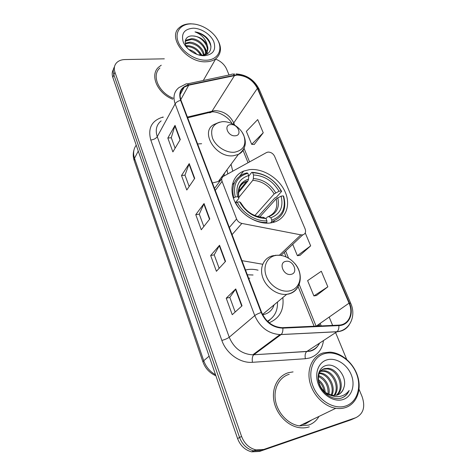 <?xml version="1.0" encoding="UTF-8"?>
<svg xmlns="http://www.w3.org/2000/svg" width="476" height="476" viewBox="0 0 476 476"><rect width="100%" height="100%" fill="white"/><g stroke="black" fill="none" stroke-linecap="round" stroke-linejoin="round"><path stroke-width="0.71" d="M268.024 152.082L266.56 152.522L223.577 176.245C221.816 177.37 221.316 179.077 222.072 181.368L236.578 218.984C237.619 221.346 239.38 222.827 241.867 223.428L300.862 234.858L302.76 234.864C305.354 233.996 306.151 232.038 305.14 228.986L274.604 156.324C273.135 153.504 270.939 152.094 268.024 152.082M258.063 270.184C254.184 269.19 250.418 269.035 246.764 269.719L245.509 269.999M249.585 169.623L243.658 171.086C232.52 175.442 228.48 189.531 235.328 202.675C242.052 215.842 258.367 224.981 271.058 222.863L273.176 222.429C286.118 219.174 291.175 204.757 284.916 191.406C278.811 178.024 262.853 168.111 249.585 169.623M201.61 143.722L197.6 143.942M232.746 171.187L231.068 164.28M269.13 322.764C279.638 318.313 284.202 309.918 282.827 297.571M241.957 260.652L262.681 264.251M304.003 423.676L310.037 420.754L304.003 423.676M306.014 423.033L307.77 421.855M113.431 69.383C112.033 71.733 111.824 74.405 112.818 77.404L237.572 438.545C240.315 445.673 245.015 450.106 251.673 451.849L259.539 451.432L350.919 419.862L355.025 418.047M114.484 66.759C113.074 69.115 112.871 71.793 113.865 74.809L239.565 437.48C242.326 444.649 247.056 449.106 253.75 450.867L261.651 450.445L353.347 418.785L261.651 450.445L253.75 450.867C247.056 449.106 242.326 444.649 239.565 437.48L113.865 74.809C112.871 71.793 113.074 69.115 114.484 66.759M161.251 65.206L158.669 67.134C149.5 74.928 157.306 93.272 172.74 99.228C157.306 93.272 149.5 74.928 158.669 67.134L161.251 65.206M288.593 372.654C278.067 375.6 271.493 387.785 273.938 400.988C276.294 414.185 287.516 425.99 299.38 427.668C302.861 428.162 306.169 427.888 309.293 426.835C306.169 427.888 302.861 428.162 299.38 427.668C287.516 425.99 276.294 414.185 273.938 400.988C271.493 387.785 278.067 375.6 288.593 372.654L293.067 371.899L288.593 372.654M237.102 75.077C246.223 75.613 252.982 80.039 257.385 88.363L349.057 303.152C353.793 313.553 348.706 324.947 338.751 325.126L282.137 327.672C272.772 327.03 265.935 321.949 261.633 312.417L181.029 100.335C179.119 94.688 180.172 90.303 184.182 87.162L188.734 85.21L237.102 75.077M236.959 74.732L188.526 84.859C180.886 87.102 178.25 92.267 180.618 100.359L261.205 312.518C265.798 322.573 273.022 327.78 282.869 328.137L338.87 325.596C349.075 325.4 354.281 313.72 349.432 303.063L257.742 88.346C253.232 79.819 246.306 75.279 236.959 74.732M308.335 421.581L306.306 422.92M316.469 295.519L327.845 286.82L321.312 271.255L307.615 280.638L313.886 295.929L316.599 295.495M299.951 255.398L310.661 245.854L305.241 232.931M254.267 144.43L263.234 132.774L257.7 119.583L246.372 131.352L251.703 144.359L254.404 144.436M164.327 58.834L124.908 59.554C121.267 59.661 118.435 60.797 116.412 62.963C114.246 65.492 113.752 68.568 114.924 72.191L241.576 436.409C244.366 443.608 249.121 448.094 255.844 449.868L263.781 449.451L355.804 417.696C363.378 413.894 365.503 406.938 362.171 396.835L359.047 389.285M346.665 359.35L335.61 332.629M332.623 325.405L329.178 317.07M229.051 75.006L226.618 69.121C224.517 64.528 220.84 61.184 215.592 59.078M242.028 305.824L232.24 314.695L226.225 298.19L235.751 288.926L242.028 305.824M194.708 178.375L186.782 190.013L181.505 175.537L189.222 163.607L194.708 178.375M180.279 139.522L172.889 151.909L167.832 138.028L175.031 125.372L180.279 139.522M225.535 261.401L216.413 271.29L210.66 255.505L219.543 245.265L225.535 261.401M209.779 218.966L201.277 229.771L195.767 214.658L204.049 203.532L209.779 218.966M195.767 214.658L199.295 214.164M203.829 226.528L199.277 214.117L204.049 203.532M210.66 255.505L214.224 254.88M219.15 268.327L214.206 254.838L219.543 245.265M167.832 138.028L171.283 137.754M175.108 148.191L171.265 137.695L175.031 125.372M181.505 175.537L184.997 175.156M189.162 186.521L184.974 175.103L189.222 163.607M226.225 298.19L229.819 297.423M235.174 312.036L229.807 297.393L235.751 288.926M263.234 132.774L251.703 144.359M310.661 245.854L297.375 255.677L292.722 244.343M297.375 255.677L300.088 255.386M327.845 286.82L313.886 295.929M206.126 60.214C217.008 60.041 222.619 51.283 218.561 41.751C214.658 32.213 202.157 23.943 191.459 23.895C180.713 23.699 174.287 32.065 178.226 41.965C181.999 51.872 195.303 60.529 206.126 60.214M194.619 24.133L190.763 23.8C186.062 23.794 182.284 25.038 179.428 27.548C166.868 37.247 186.753 63.1 206.084 61.779C209.958 61.672 213.177 60.69 215.735 58.834C222.215 52.943 222.024 45.345 215.164 36.045M186.08 45.773L188.056 45.672C194.154 46.404 198.617 49.587 201.455 55.222M186.485 46.547L187.615 46.535C193.262 47.166 197.588 50.051 200.592 55.186M185.241 43.179L189.847 42.18C196.177 42.388 203.758 48.677 204.043 54.859M185.36 43.762L189.4 43.06C196.79 44.167 201.497 48.177 203.508 55.097M185.152 41.567L186.39 40.085L191.661 38.651C199.486 38.723 208.262 48.403 205.513 54.627M185.146 41.787L185.938 40.978L191.203 39.538C198.617 39.651 207.137 48.362 205.275 54.704M188.686 49.456C191.887 50.313 194.63 51.961 196.921 54.401M190.912 51.235L194.297 53.27M198.105 54.799L201.824 55.222C212.361 55.412 214.004 43.399 205.192 36.277C202.038 33.85 198.647 32.386 195.011 31.892C201.616 34.427 205.703 38.913 207.292 45.339C204.359 39.651 199.605 36.527 193.03 35.974C202.633 36.027 212.004 49.605 204.983 54.794M207.292 45.339C208.476 48.939 207.845 51.813 205.412 53.961L203.544 55.091M193.202 28.203C184.301 28.988 180.981 33.564 183.236 41.942C186.116 49.415 196.124 55.948 204.317 55.74C213.141 54.669 216.306 50.016 213.819 41.775C210.868 34.516 201.324 28.209 193.202 28.203M193.03 35.974C185.087 35.176 182.451 43.215 188.603 49.385M159.894 68.02C151.195 75.363 158.675 92.725 173.276 98.229M195.011 31.892C203.49 33.992 208.815 38.853 210.981 46.469M203.579 45.452L207.072 51.658M207.125 51.842L207.471 53.717M199.551 51.961L201.949 55.222M233.395 198.171L235.233 197.01C232.687 184.527 236.875 176.608 247.8 173.264L248.71 175.531C239.101 178.613 235.382 185.67 237.566 196.707L238.934 197.939L238.69 198.641L235.358 202.722M238.351 192.857L247.99 180.892L248.537 179.125L248.71 175.531M248.68 176.185L251.762 172.33L252.631 172.717C264.906 173.442 274.426 179.523 281.209 190.959L281.631 191.406L276.229 197.391L274.854 197.968L258.456 216.169L257.105 216.372M258.777 216.824L258.456 216.169M272.956 222.488L274.527 220.68M234.43 182.742L232.288 184.777M271.701 221.691C282.917 217.496 286.903 209.035 283.672 196.308L283.25 195.874C286.29 208.012 282.47 216.092 271.802 220.114L271.701 221.691L270.517 222.946M266.173 223.149L266.822 222.459L266.917 220.87C255.844 221.53 242.581 213.206 237.232 202.133L235.745 202.853C241.29 214.474 255.231 223.22 266.822 222.459M247.8 173.264L246.931 172.877L243.879 173.817C234.537 178.173 231.157 186.146 233.752 197.73M271.802 220.114L270.838 217.74C280.245 214.123 283.66 206.929 281.084 196.166L283.25 195.874M237.232 202.133L239.565 201.818C245.86 212.486 254.66 218.038 265.959 218.484L266.917 220.87M237.566 196.707L235.233 197.01M281.084 196.166L276.181 198.825L259.706 217.02M265.983 218.543L267.536 216.866L268.732 216.651L270.838 217.74M244.218 207.828L240.779 202.812L239.565 201.818M265.959 218.484L262.978 217.365M281.631 191.406C274.569 179.41 264.608 173.056 251.762 172.33M281.209 190.959L279.043 191.245C272.95 181.118 264.454 175.692 253.547 174.978L252.631 172.717M254.868 215.569L274.158 193.91L279.043 191.245M253.547 174.978L253.363 178.554L252.81 180.315L238.821 197.475M235.233 135.791C242.695 135.428 237.94 123.79 230.723 124.605C223.214 124.837 227.915 136.66 235.233 135.791M212.427 182.945L218.329 181.511L220.989 179.732M223.649 176.209L224.642 172.966M227.778 173.924L226.998 169.783M222.173 177.643L222.351 176.072M223.91 173.954L224.053 175.257M291.068 274.349C298.755 273.087 293.246 259.587 285.832 261.36C278.085 262.466 283.547 276.211 291.068 274.349M262.663 314.755L263.829 314.529C269.023 313.16 272.45 309.93 274.105 304.836M267.441 321.252C274.479 317.236 277.823 310.828 277.478 302.028M253.059 275.009L247.324 274.771M249.793 278.157L248.71 278.424M273.248 306.717L273.188 307.175M268.541 321.026L268.131 321.901M345.731 405.98C357.381 402.184 362.004 386.619 356.221 373.011C350.604 359.338 336.062 350.372 324.596 353.638C313.053 356.691 307.323 371.827 313.012 386.185C318.521 400.59 334.176 409.991 345.731 405.98M345.558 407.557C356.619 403.904 361.831 390.034 357.803 376.712C353.87 363.361 341.601 352.603 329.797 352.139L323.49 352.847C313.059 355.673 306.824 367.865 309.632 381.193C312.357 394.509 323.918 406.51 335.806 408.283C339.251 408.807 342.5 408.563 345.558 407.557M289.224 374.303C279.335 377.087 273.194 388.559 275.527 400.941C277.776 413.323 288.325 424.354 299.446 425.883L308.632 425.098C313.089 423.533 316.54 420.641 318.991 416.423M318.569 373.41C319.818 371.203 321.544 369.798 323.751 369.192L327.125 368.93L328.125 368.341L324.751 368.602C314.993 370.542 316.861 389.041 328.351 393.95L332.861 395.401L337.294 395.026C340.667 393.842 342.857 391.361 343.868 387.589C342.904 390.737 341.113 393.057 338.478 394.556M332.046 395.824L325.245 393.319M318.325 379.658C322.258 382.52 324.561 386.643 325.239 392.022M318.521 381.092C321.383 383.561 323.234 386.869 324.085 391.028M318.551 375.659C325.298 377.516 330.517 386.821 328.922 394.223M318.402 376.498C325.162 379.884 328.386 385.655 328.089 393.825M319.521 372.916L320.223 372.958C328.975 373.434 336.217 386.786 331.897 395.241M319.229 373.523L319.253 373.523C327.732 373.981 334.884 386.601 331.195 395.074M320.949 370.893L324.138 370.673C333.973 371.209 341.381 387.434 334.509 395.485M320.556 371.339L323.15 371.244C332.718 371.768 340.114 387.274 333.884 395.485M328.125 368.341C339.067 368.924 346.332 388.19 336.859 395.151M327.125 368.93C337.776 369.501 345.118 387.982 336.294 395.288M343.868 387.589C347.813 376.754 335.997 362.718 326.536 365.401C319.307 366.889 315.939 376.278 319.575 385.09C323.115 393.938 332.676 399.965 340.423 398.341L341.286 398.097C344.981 396.829 347.611 394.271 349.176 390.433C346.707 393.83 343.398 395.865 339.245 396.526C335.753 397.008 332.254 396.21 328.749 394.14M327.095 359.82C318.331 362.2 314.089 373.719 318.408 384.537C322.597 395.389 334.36 402.482 343.119 399.507C351.942 396.698 355.548 384.935 351.175 374.547C346.921 364.122 335.8 357.28 327.095 359.82M349.176 390.433C347.76 393.64 345.624 395.996 342.768 397.508M222.072 181.368L215.277 190.454M221.804 178.643L214.515 188.454M236.578 218.984L229.343 227.469M241.867 223.428L232.068 234.626M300.862 234.858L279.436 255.201M112.818 77.404L114.924 72.191M259.539 451.432L263.781 449.451M237.572 438.545L241.576 436.409M136.237 145.204C133.488 148.905 132.905 153.266 134.506 158.276L138.266 151.071M134.226 160.626L134.506 158.276L203.728 360.707L209.119 356.173M202.96 361.974L203.728 360.707C205.959 366.883 209.898 371.566 215.539 374.761M257.385 88.363L233.764 122.927C229.735 115.008 223.381 110.902 214.712 110.628L187.389 117.066M318.89 326.024L319.64 325.316L319.14 324.091M323.472 340.578C322.216 349.568 317.557 355.382 309.483 358.023L305.366 358.725L252.453 362.307C240.13 363.39 226.255 353.501 221.852 340.429L150.785 140.033C147.673 128.27 151.648 120.636 162.715 117.144L163.203 117.025M338.87 325.596C339.031 328.482 338.412 330.522 337.002 331.712L306.818 351.478L310.12 350.937C314.398 349.693 317.563 347.081 319.616 343.101M187.181 83.913L231.169 74.553C232.187 73.768 233.282 73.923 234.448 75.035M318.004 324.888L318.48 326.042M261.205 312.518C258.343 313.446 256.189 314.475 254.749 315.606L175.144 103.845C176.185 102.197 178.012 101.037 180.618 100.359M282.869 328.137C283.012 331.141 282.441 333.26 281.155 334.497L280.001 334.586C268.422 333.7 260.009 327.369 254.749 315.606L229.23 337.228C233.99 348.271 241.832 354.144 252.762 354.834L306.746 351.532C305.223 352.984 304.765 355.382 305.366 358.725M161.144 120.868C156.431 124.754 155.134 130.019 157.247 136.666L175.144 103.845C172.818 96.89 174.103 91.457 179 87.548L185.372 84.3C186.318 83.502 187.371 83.687 188.526 84.859M349.241 324.751C346.427 329.059 342.321 331.403 336.907 331.778L281.072 334.563L253.708 354.852C252.334 356.345 251.911 358.833 252.453 362.307M349.432 303.063L350.687 303.266C356.506 315.927 349.961 330.451 337.002 331.712L280.001 334.586L252.762 354.834L309.751 351.24C314.059 350.366 317.26 347.706 319.342 343.279M350.669 303.218L259.23 89.393L257.742 88.346M320.169 323.371L321.205 325.917M355.804 417.696L353.347 418.785M150.785 140.033C153.813 139.623 155.967 138.498 157.247 136.666L229.23 337.228C227.528 338.49 225.071 339.555 221.852 340.429M162.715 117.144L162.941 117.512M349.057 303.152L316.207 326.143M316.082 326.149L299.178 284.428M288.527 258.123L285.654 251.03M249.549 161.911L244.087 148.411M234.603 125.004L233.764 122.927L233.133 124.171M234.65 75.369L211.564 111.949L187.663 117.792M188.734 85.21L180.779 99.627M207.631 112.134C209.095 112.979 210.404 112.913 211.564 111.949C216.58 111.063 227.891 115.781 232.068 123.647M209.517 219.293L203.817 203.918M194.47 178.726L189.014 164.024M180.059 139.896L174.835 125.819M225.255 261.705L219.287 245.616M241.731 306.098L235.477 289.241M247.99 180.892L246.61 181.338C241.564 183.409 238.744 187.264 238.155 192.917M268.732 216.651C276.877 213.426 279.894 207.12 277.77 197.742M240.779 202.812C246.33 212.034 254.029 216.895 263.871 217.389M248.537 179.125C240.225 181.933 236.977 188.133 238.785 197.719M268.452 216.544C275.527 213.212 278.103 207.304 276.181 198.825M275.741 192.816C270.356 184.01 262.895 179.256 253.363 178.554M274.158 193.91C269.005 185.539 261.889 181.005 252.81 180.315M234.519 152.219C243.528 150.297 246.639 144.74 243.849 135.547C240.618 127.503 230.664 121.065 222.34 121.683C213.236 123.272 209.958 128.752 212.504 138.129C215.664 146.429 226.124 153.105 234.519 152.219M219.561 122.142L214.069 124.444C199.509 131.62 215.842 158.353 233.508 155.729L238.339 154.438C241.255 153.022 243.224 150.85 244.259 147.935M289.813 290.842C298.506 289.003 302.468 279.067 298.601 269.785C294.858 260.473 284.267 253.815 275.699 255.457C267.072 256.951 262.532 266.649 266.334 276.276C270.011 285.933 281.179 292.829 289.813 290.842M273.266 255.671L273.069 255.725C264.109 257.397 259.194 267.268 262.71 277.395C266.114 287.54 277.282 295.412 286.701 294.346L288.498 294.061C292.8 293.037 295.959 290.64 297.964 286.867M275.901 255.416L273.248 255.689M267.893 321.681L270.16 319.539M301.957 424.663L305.467 423.884L312.048 419.784M306.157 422.98L308.049 421.718M307.02 422.599L309.751 420.891M239.743 176.114L243.658 171.086M302.76 234.864L281.036 255.392M251.673 451.849L255.844 449.868M215.902 375.808C209.583 372.976 205.263 368.347 202.937 361.915L134.178 160.495C133 156.961 132.923 153.474 133.946 150.041M234.501 73.964L233.044 74.143M236.042 73.899C246.633 74.714 254.351 79.843 259.182 89.28M318.795 326.03L318.26 324.709M184.182 87.162L180.089 94.676M314.106 326.238L298.107 286.635M286.076 256.867L284.255 252.351M248.05 162.738L243.057 150.392M203.311 80.48L215.735 58.834M185.938 40.978L186.39 40.085M204.948 54.799L205.412 53.961M238.464 191.489L246.61 181.338C240.249 183.29 237.691 188.823 238.934 197.939M218.329 181.511L238.339 154.438C246.253 148.762 247.437 141.259 241.891 131.917M275.336 255.279L280.334 255.303M294.602 263.264C304.152 273.623 301.284 290.604 288.676 293.894L286.701 294.346L262.526 314.475M267.833 321.627L269.767 319.83M319.253 373.523L320.223 372.958M323.15 371.244L324.138 370.673M299.446 425.883L335.806 408.283"/></g></svg>

